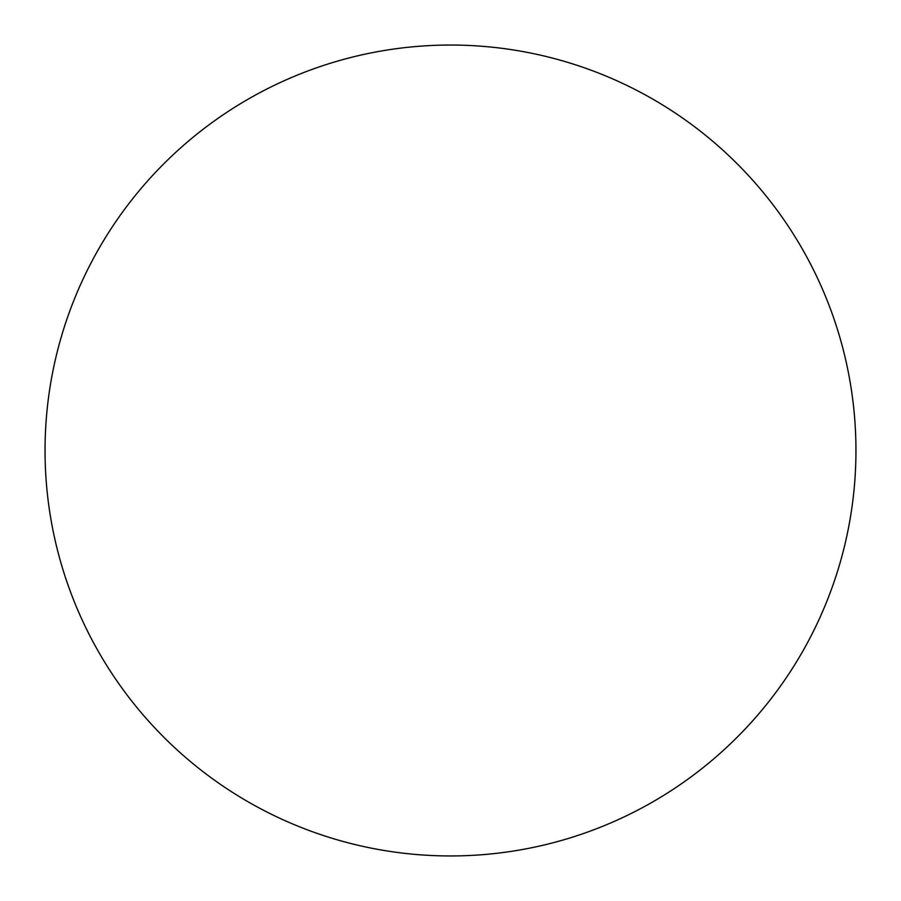 <?xml version="1.0" encoding="UTF-8"?>
<svg xmlns="http://www.w3.org/2000/svg" width="901" height="901" viewBox="0 0 901 901"><rect width="100%" height="100%" fill="white"/><g stroke="black" fill="none" stroke-linecap="round" stroke-linejoin="round"><path stroke-width="1.35" d="M450.5 855.95A405.45 405.45 0 0 1 45.05 450.5A405.45 405.45 0 0 1 450.5 45.05A405.45 405.45 0 0 1 855.95 450.5A405.45 405.45 0 0 1 450.5 855.95"/></g></svg>

